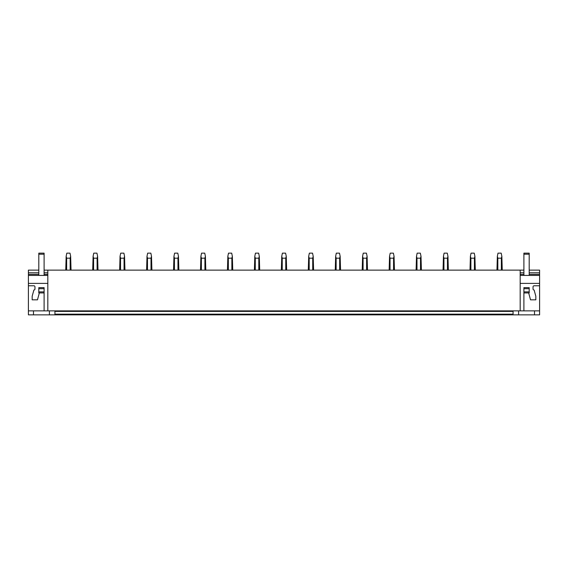 <?xml version="1.0" encoding="UTF-8"?>
<svg xmlns="http://www.w3.org/2000/svg" width="568" height="568" viewBox="0 0 568 568"><rect width="100%" height="100%" fill="white"/><g stroke="black" fill="none" stroke-linecap="round" stroke-linejoin="round"><path stroke-width="0.85" d="M536.043 314.849L539.6 314.849L539.6 310.873L28.4 310.873L28.4 314.849L536.043 314.849M54.926 310.873L54.926 314.161L513.074 314.161L513.074 310.873M44.105 270.127L520.181 270.127L520.181 310.873M47.818 270.127L47.818 310.873M520.181 270.127L523.895 270.127M529.198 270.127L539.6 270.127L539.6 283.389L520.181 283.389M38.801 274.372L28.4 274.372L28.4 270.127L38.801 270.127M39.327 292.939L44.105 292.939L44.105 310.873L44.105 291.874L44.105 292.939L39.327 292.939L37.481 299.833L32.17 299.833L32.17 296.226L33.888 290.021A1.058 1.058 0 0 0 34.953 288.963L34.953 286.84A1.065 1.065 0 0 0 33.888 285.775L28.4 285.775L28.4 310.873M44.105 287.635L38.801 287.635L44.105 287.635L44.105 291.874L38.801 291.874L38.801 292.939M54.926 314.161L54.926 314.849M28.4 285.775L28.4 275.43L47.818 275.43M28.4 283.389L47.818 283.389M28.4 274.372L28.4 275.43L38.801 275.43L38.801 254.208L44.105 254.208L44.105 275.43M28.4 272.782L38.801 272.782M44.105 272.782L47.818 272.782M33.491 310.873L33.491 314.849M49.409 310.873L49.409 314.849M529.198 292.939L523.895 292.939L523.895 310.873L523.895 291.874L529.198 291.874L529.198 292.939L523.895 292.939L523.895 288.693L529.198 288.693L529.198 291.874M529.198 287.635L523.895 287.635L529.198 287.635L529.198 288.693M539.6 310.873L539.6 285.775L534.112 285.775A1.065 1.065 0 0 0 533.047 286.84L533.047 288.963A1.058 1.058 0 0 0 534.112 290.021L535.83 296.226L535.83 299.833L530.519 299.833L528.673 292.939M513.074 314.161L513.074 314.849M523.895 254.208L529.198 254.208L529.198 253.15L523.895 253.15L523.895 275.43L520.181 275.43L539.6 275.43M520.181 272.782L523.895 272.782M529.198 272.782L539.6 272.782M539.6 285.775L539.6 283.389M534.509 310.873L534.509 314.849M518.591 310.873L518.591 314.849M38.801 287.635L38.801 288.693L44.105 288.693M38.801 288.693L38.801 291.874M38.801 254.208L38.801 253.15L44.105 253.15L44.105 254.208M523.895 287.635L523.895 288.693M529.198 254.208L529.198 275.43M71.05 270.127L70.652 256.282L70.162 258.191L70.162 270.127M66.641 270.127L66.641 258.191L70.162 258.191M66.641 258.191L66.151 256.282L66.811 253.15L69.992 253.15L70.652 256.282M66.151 256.282L65.746 270.127M98.001 270.127L97.604 256.282L97.107 258.191L97.107 270.127M93.592 270.127L93.592 258.191L97.107 258.191M93.592 258.191L93.102 256.282L93.755 253.15L96.943 253.15L97.604 256.282M93.102 256.282L92.698 270.127M124.953 270.127L124.548 256.282L124.058 258.191L124.058 270.127M120.544 270.127L120.544 258.191L124.058 258.191M120.544 258.191L120.047 256.282L120.707 253.15L123.895 253.15L124.548 256.282M120.047 256.282L119.649 270.127M151.904 270.127L151.5 256.282L151.01 258.191L151.01 270.127M147.488 270.127L147.488 258.191L151.01 258.191M147.488 258.191L146.998 256.282L147.659 253.15L150.839 253.15L151.5 256.282M146.998 256.282L146.601 270.127M178.856 270.127L178.451 256.282L177.962 258.191L177.962 270.127M174.44 270.127L174.44 258.191L177.962 258.191M174.44 258.191L173.95 256.282L174.61 253.15L177.791 253.15L178.451 256.282M173.95 256.282L173.545 270.127M205.801 270.127L205.403 256.282L204.913 258.191L204.913 270.127M201.391 270.127L201.391 258.191L204.913 258.191M201.391 258.191L200.902 256.282L201.562 253.15L204.743 253.15L205.403 256.282M200.902 256.282L200.497 270.127M232.752 270.127L232.347 256.282L231.858 258.191L231.858 270.127M228.343 270.127L228.343 258.191L231.858 258.191M228.343 258.191L227.846 256.282L228.506 253.15L231.694 253.15L232.347 256.282M227.846 256.282L227.448 270.127M259.704 270.127L259.299 256.282L258.809 258.191L258.809 270.127M255.288 270.127L255.288 258.191L258.809 258.191M255.288 258.191L254.798 256.282L255.458 253.15L258.639 253.15L259.299 256.282M254.798 256.282L254.4 270.127M286.655 270.127L286.251 256.282L285.761 258.191L285.761 270.127M282.239 270.127L282.239 258.191L285.761 258.191M282.239 258.191L281.749 256.282L282.41 253.15L285.59 253.15L286.251 256.282M281.749 256.282L281.345 270.127M313.6 270.127L313.202 256.282L312.712 258.191L312.712 270.127M309.191 270.127L309.191 258.191L312.712 258.191M309.191 258.191L308.701 256.282L309.361 253.15L312.542 253.15L313.202 256.282M308.701 256.282L308.296 270.127M340.551 270.127L340.154 256.282L339.657 258.191L339.657 270.127M336.142 270.127L336.142 258.191L339.657 258.191M336.142 258.191L335.652 256.282L336.306 253.15L339.494 253.15L340.154 256.282M335.652 256.282L335.248 270.127M367.503 270.127L367.098 256.282L366.608 258.191L366.608 270.127M363.087 270.127L363.087 258.191L366.608 258.191M363.087 258.191L362.597 256.282L363.257 253.15L366.438 253.15L367.098 256.282M362.597 256.282L362.199 270.127M394.455 270.127L394.05 256.282L393.56 258.191L393.56 270.127M390.038 270.127L390.038 258.191L393.56 258.191M390.038 258.191L389.549 256.282L390.209 253.15L393.39 253.15L394.05 256.282M389.549 256.282L389.144 270.127M421.399 270.127L421.002 256.282L420.512 258.191L420.512 270.127M416.99 270.127L416.99 258.191L420.512 258.191M416.99 258.191L416.5 256.282L417.16 253.15L420.341 253.15L421.002 256.282M416.5 256.282L416.095 270.127M448.351 270.127L447.953 256.282L447.456 258.191L447.456 270.127M443.942 270.127L443.942 258.191L447.456 258.191M443.942 258.191L443.452 256.282L444.105 253.15L447.293 253.15L447.953 256.282M443.452 256.282L443.047 270.127M475.302 270.127L474.898 256.282L474.408 258.191L474.408 270.127M470.893 270.127L470.893 258.191L474.408 258.191M470.893 258.191L470.396 256.282L471.057 253.15L474.245 253.15L474.898 256.282M470.396 256.282L469.999 270.127M502.254 270.127L501.849 256.282L501.359 258.191L501.359 270.127M497.838 270.127L497.838 258.191L501.359 258.191M497.838 258.191L497.348 256.282L498.008 253.15L501.189 253.15L501.849 256.282M497.348 256.282L496.95 270.127M54.926 311.399L513.074 311.399M28.4 275.43L38.801 275.43M47.818 274.372L44.105 274.372M520.181 275.43L523.895 275.43M539.6 274.372L529.198 274.372M523.895 274.372L520.181 274.372"/></g></svg>
